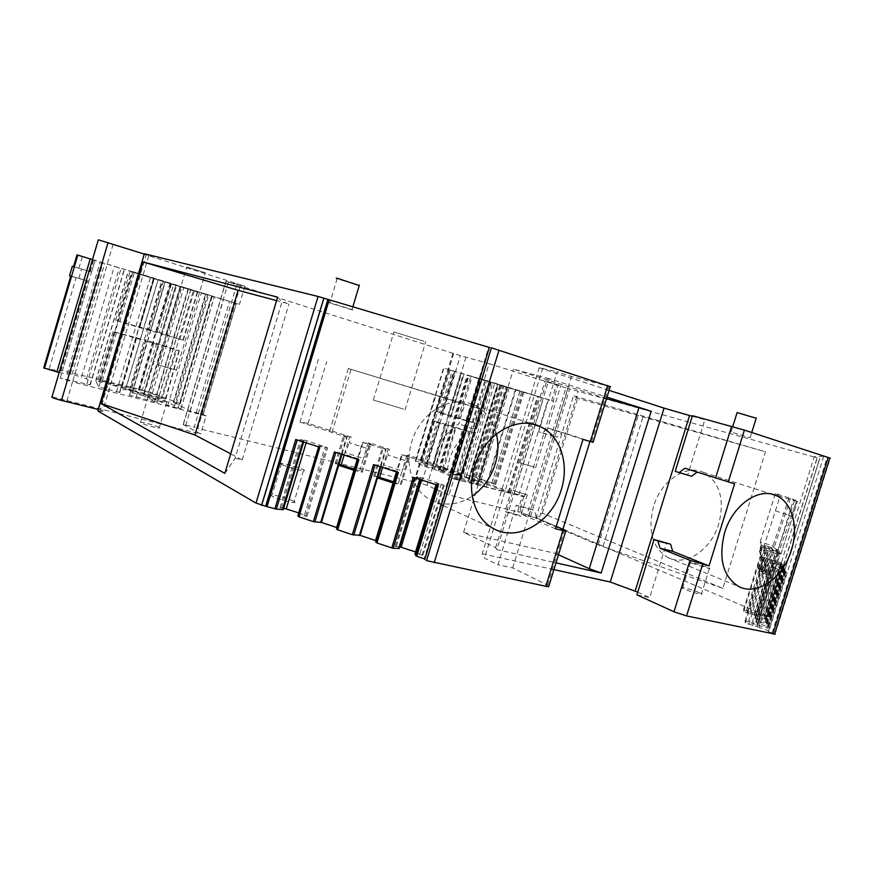<?xml version="1.0" encoding="UTF-8"?>
<svg xmlns="http://www.w3.org/2000/svg" width="874" height="874" viewBox="0 0 874 874"><rect width="100%" height="100%" fill="white"/><g stroke="black" fill="none" stroke-linecap="round" stroke-linejoin="round"><path stroke-width="0.66" stroke-dasharray="4.37 3.28" d="M756.196 418.231L737.11 412.594M733.526 432.739L750.111 437.787L733.526 432.739M424.906 558.999L424.021 559.294L488.675 347.12L489.374 347.459M488.675 347.12L491.396 347.819M610.216 386.669L571.443 376.454L557.088 371.789L538.712 431.745L553.187 435.94L571.443 376.454M555.493 528.792L521.57 514.294L519.812 506.669L516.206 505.161L497.951 564.735L484.535 558.104L482.229 553.81L539.171 367.757L557.088 371.789M539.171 367.757L609.08 390.361M692.252 416.297L704.848 419.706L687.707 474.964L691.651 476.254M692.448 415.685L704.848 419.706M823.701 456.283L768.727 631.738L775.107 634.163L830.267 458.173L823.701 456.283L814.207 456.741L817.092 457.79L569.651 388.919L530.573 516.261L539.007 518.981L578.162 391.476M530.573 516.261L526.978 514.731L565.893 387.881L569.651 388.919M565.893 387.881L489.101 363.65L484.174 379.797L553.198 401.079L557.983 385.5M228.431 282.171L185.823 425.048L183.179 424.556L225.885 281.33L460.38 355.631L489.101 363.65M225.885 281.33L244.884 286.169L98.325 239.804M144.21 254.072L148.875 255.361L144.276 253.842M423.977 341.231L393.901 331.978L423.977 341.231M205.161 272.721L186.708 267.018L205.161 272.721M559.371 385.226L545.026 380.835L559.371 385.226M351.479 309.669L329.837 303.016C328.438 302.48 328.591 302.426 330.296 302.852L352.025 309.527C353.446 310.073 353.271 310.117 351.479 309.669M424.021 559.294L426.534 560.627M593.107 442.266L562.539 432.346L556.913 437.175L553.187 435.94M582.969 439.436L548.009 428.074L542.404 432.969L538.712 431.745M542.721 368.009L484.535 558.104M482.229 553.81L553.908 569.597M535.085 424.917L496.891 549.626L555.984 562.867M535.15 424.72L549.243 378.715L606.993 397.157M637.747 592.168L649.666 597.587L666.709 542.645M734.575 483.835L697.07 472.146M675.198 471.337L687.707 474.964M780.952 553.974L797.383 501.468L780.952 553.974L780.406 553.111L776.243 566.428L775.697 565.358L784.284 567.86L785.245 569.52L784.426 569.192L766.553 626.265L758.435 623.326L776.243 566.428L784.426 569.192M758.435 623.326L756.239 622.605L755.901 620.977L766.662 624.112L766.269 622.627L757.572 619.404L774.943 563.883L783.727 566.887L782.809 565.303L765.613 620.212L765.231 618.814L756.742 615.678L773.709 561.458L782.274 564.386L781.356 562.878L764.619 616.509L814.207 456.741M768.727 631.738L767.678 630.471L759.342 627.434L777.598 569.094L786.84 572.284L785.77 570.547L767.776 628.198L766.553 626.265M764.411 615.777L770.005 617.328L819.757 458.457L770.005 617.328L539.007 518.981M722.842 588.377L598.177 544.906L535.849 518.402L542.35 513.158L722.842 588.377L765.449 451.782L573.497 395.791L577.627 398.315L765.449 451.782M542.35 513.158L577.627 398.315M526.978 514.731L517.692 511.312L519.112 512.251L523.876 496.738L522.423 495.875L524.608 496.312L553.734 401.308L551.614 400.642L553.198 401.079M480.176 378.628L450.099 477.335L455.791 479.16L485.922 380.365L480.176 378.628L484.174 379.797M465.973 357.313L427.025 485.31L449.05 495.023L519.112 512.251M427.025 485.31L421.487 483.519L460.38 355.631M453.65 353.5L414.647 481.825L421.487 483.519M452.961 353.227L413.85 481.88L414.647 481.825M240.339 285.874L197.819 428.304L413.85 481.88M236.745 284.804L194.268 427.146L197.819 428.304M185.823 425.048L194.268 427.146M183.179 424.556L200.736 433.985L52.003 396.851M244.884 286.169L239.454 304.349L92.491 259.589M43.7 367.932L60.197 371.166L62.502 370.707L139.283 389.17L152.469 393.005L180.241 403.777L173.959 402.379L206.078 294.549L205.466 294.352L239.454 304.349M113.117 244.359L107.426 263.642M98.205 409.458L100.291 409.972L146.275 254.727M100.291 409.972L102.673 411.337L148.875 255.361M97.822 410.955L102.673 411.337M403.427 409.032L373.318 400.041L403.427 409.032M176.166 370.117L157.67 364.731L176.166 370.117M534.232 467.186L519.888 462.903L534.232 467.186M359.247 285.558L337.135 278.74L329.837 303.016M415.565 551.931L422.994 554.99L414.899 554.094M399.757 546.818L395.332 546.37L399.254 548.468M375.558 540.547L376.137 540.744L375.459 540.897M336.632 527.525L337.277 527.732L336.523 527.863M298.733 512.885L306.993 516.206L298.089 515.005M283.722 508.165L279.986 507.794L283.274 509.673M756.742 615.678L743.708 611.549L743.479 609.844L764.553 616.531M757.572 619.404L755.431 618.705L755.103 617.153L765.558 620.234M759.342 627.434L745.314 622.976L745.041 621.01L767.7 628.22M636.928 594.833L649.666 597.587M548.938 585.777L512.688 567.936L497.951 564.735M293.784 501.195C286.486 497.951 279.265 495.875 272.109 494.968C270.558 494.968 270.558 495.416 272.12 496.312C279.374 499.557 286.617 501.643 293.861 502.572C295.445 502.572 295.412 502.113 293.784 501.195M699.134 592.561C692.328 589.874 686.855 588.213 682.681 587.612C681.523 587.623 682.244 588.191 684.823 589.338C691.629 592.037 697.135 593.708 701.363 594.32C702.521 594.309 701.778 593.719 699.134 592.561M159.123 427.386C152.906 424.797 146.734 423.06 140.594 422.186L140.594 422.863C146.799 425.452 152.983 427.2 159.166 428.085L159.123 427.386M519.451 515.398L505.106 511.181L506.275 512.175L520.675 516.414L519.451 515.398M277.637 297.16L282.029 301.727L288.966 303.912L276.599 300.612M224.847 473.391L235.139 458.227L282.029 301.727M235.139 458.227L242.196 459.91L230.703 453.846M396.392 471.905L396.643 471.086L398.336 472.528M413.238 477.335L420.514 478.537L416.483 476.778L417.488 476.734L422.175 477.903L444.211 485.332L436.858 483.803L438.333 485.409M295.751 439.502L303.944 441.02L300.547 439.48L301.912 439.546L306.763 440.78L327.619 447.816L319.655 446.079L318.879 446.046L318.966 446.898L319.884 447.269M334.403 451.945L341.559 453.355L346.454 437.153L300.044 422.022L308.096 423.387L351.14 437.098L343.558 435.656L346.454 437.153M357.258 459.309L357.51 458.489L341.559 453.355L341.308 454.174M380.846 466.902L386.079 449.597L362.426 442.244L357.51 458.489L358.853 459.822M373.559 464.553L380.485 465.886L385.423 449.575M416.428 459.462L435.875 395.452L440.496 396.807L421.257 460.664L401.603 454.742L396.643 471.086L380.485 465.886L380.234 466.705M556.235 526.377L536.265 517.9L534.462 510.318L516.206 505.161M521.57 514.294L536.265 517.9M548.009 428.074L562.539 432.346M472.08 404.203C449.913 394.928 419.826 413.205 411.72 441.905C404.258 465.416 413.041 491.144 430.915 500.037C444.505 506.494 458.293 505.183 472.266 496.104M496.432 433.919C492.991 420.197 485.551 410.572 474.101 405.044L473.97 404.979M542.404 432.969L556.913 437.175M519.812 506.669L534.462 510.318M512.688 567.936L530.835 508.799M558.475 554.772L555.493 553.417L562.943 529.229M496.891 549.626L495.634 547.648L463.602 532.375L555.493 553.417M549.243 378.715L513.453 369.189L606.523 398.697M495.634 547.648L547.463 378.475M684.845 468.224L697.386 471.905M653.49 506.516C647.536 530.9 652.375 547.932 668.02 557.601C685.861 566.953 711.283 549.637 718.745 523.952C724.928 499.13 719.75 481.913 703.22 472.299C685.948 464.028 660.952 480.809 653.49 506.516M758.075 621.687L779.827 552.182L779.007 550.882L774.943 563.883L774.43 562.867L782.754 565.314M754.655 614.99L771.611 560.791L773.709 561.458M771.611 560.791L760.642 557.383L760.216 556.301L781.356 562.878M757.092 626.702L775.336 568.384L777.598 569.094M775.336 568.384L763.537 564.702L763.035 563.446L785.77 570.547M603.126 546.086L643.373 415.74M535.849 518.402L573.497 395.791M455.791 479.16L460.576 480.044L434.356 469.371L424.753 466.476C418.428 463.701 415.281 461.843 415.314 460.926L473.883 476.712L495.689 484.404L478.974 479.225L472.539 478.122L514.273 493.449L524.608 496.312M472.506 477.728L500.682 385.434L499.819 385.161L553.734 401.308M500.682 385.434L443.872 368.14L479.859 378.682M485.922 380.365L481.803 379.261M452.339 370.718L491.144 382.528L448.974 369.669L452.339 370.718L439.655 412.43L442.342 413.227L455.015 371.537M503.981 386.221L467.961 375.285L538.985 396.73L497.492 384.199L503.981 386.221L475.085 480.853L458.675 475.106L487.299 381.228M450.099 477.335L453.945 478.952L449.05 495.023M173.959 402.379L190.193 411.173L203.063 414.418L206.133 415.904L200.736 433.985M206.078 294.549L76.999 254.869M176.067 285.208L190.882 289.458L175.86 285.142L143.063 395.54L157.189 402.302L190.761 289.447M158.008 279.767L133.034 271.694L214.381 296.679L158.008 279.767L125.441 389.586C120.951 389.717 119.072 390.678 119.804 392.47L153.726 278.052M131.515 271.814L197.655 292.069L130.062 271.355L131.515 271.814L117.018 320.802L148.132 329.345L162.356 281.395M66.839 401.068L72.498 381.905L60.284 378.081L90.284 384.953C90.688 383.271 89.432 381.206 86.504 378.748L81.621 377.044L114.308 266.417M436.039 484.677L436.29 483.846M415.511 553.908L436.858 483.803M422 555.296L443.293 485.409M422.994 554.99L444.211 485.332M420.066 553.439L441.206 484.032M421.53 480.001L422.175 477.903M396.403 546.097L417.488 476.734M395.332 546.37L416.483 476.778M420.197 479.575L420.514 478.537M419.673 479.4L419.924 478.57M401.603 454.742L408.737 456.436L406.902 455.267L408.245 455.288L434.302 463.591C436.268 446.505 444.44 433.253 458.828 423.835L464.87 403.996L471.479 406.17M376.137 540.744L402.226 454.753M393.049 482.94L400.15 484.72L408.737 456.436M362.426 442.244L369.713 444.003L370.86 444.058L368.151 442.91L369.647 442.987L389.509 449.323L382.244 447.991L386.079 449.597M337.277 527.732L363.125 442.277M353.948 470.267L361.202 472.113L369.713 444.003M341.985 454.393L347.186 437.197M318.628 446.865L318.879 446.046M298.908 514.906L319.655 446.079M305.638 516.381L326.341 447.772M306.993 516.206L327.619 447.816M304.523 514.819L325.073 446.68M306.14 442.845L306.763 440.78M281.406 507.652L301.912 439.546M279.986 507.794L300.547 439.48M303.639 442.036L303.944 441.02M302.885 441.796L303.136 440.988M206.133 415.904L72.498 381.905M453.945 478.952L523.876 496.738M756.414 614.193L773.217 560.485M754.349 613.515L771.141 559.83M749.99 611.658L766.716 558.169M746.516 610.522L763.231 557.066M743.479 609.844L760.216 556.301M743.708 611.549L760.642 557.383M746.899 612.914L763.876 558.606M750.427 614.061L767.427 559.721M757.223 617.852L793.548 499.404L797.383 501.468M755.103 617.153L776.331 549.331L778.461 549.997M755.431 618.705L776.855 550.205L779.007 550.882M765.493 571.749L758.556 569.302L758.14 568.056L769.328 571.705L769.786 572.809L765.493 571.749L772.583 549.091L776.855 550.205M755.901 620.977L777.641 551.494L779.827 552.182M756.239 622.605L778.199 552.412L780.406 553.111M766.564 574.491L759.451 571.978L759.014 570.667L770.464 574.415L770.955 575.573L766.564 574.491L769.644 564.626L773.829 551.276L778.199 552.412M758.96 625.718L777.03 567.98M756.731 624.986L774.801 567.27M752.044 622.944L770.027 565.456M748.308 621.72L766.269 564.265M745.041 621.01L763.035 563.446M745.314 622.976L763.537 564.702M748.745 624.484L767.022 566.035M752.547 625.729L770.846 567.259M281.69 464.487C280.106 463.668 280.084 463.307 281.603 463.395C288.693 464.542 295.915 466.64 303.267 469.688C304.928 470.529 304.982 470.911 303.431 470.824C296.253 469.655 289.01 467.546 281.69 464.487M692.842 563.566C690.241 562.485 689.499 561.982 690.635 562.037L707.099 566.997C709.764 568.089 710.529 568.613 709.382 568.559L692.842 563.566M148.219 397.189L148.187 396.643C154.272 397.703 160.445 399.462 166.705 401.931L166.781 402.499C160.652 401.428 154.469 399.658 148.219 397.189M512.885 490.598L527.284 494.859L512.885 490.598M242.196 459.91L288.966 303.912M435.875 395.452L348.3 368.478L329.706 431.472M589.95 441.479L603.377 397.823M463.602 532.375L513.453 369.189M598.177 544.906L638.523 414.21M475.085 480.853L468.967 479.771L486.217 486.905L509.575 492.772L461.253 475.074L489.637 382.014M458.675 475.106L452.481 473.981L477.772 484.677L467.896 481.924L439.404 470.223L461.253 475.074M455.889 428.063L439.272 423.387L434.159 421.039L437.033 421.771L424.196 463.296L420.733 462.565L425.682 465.656L443.533 470.365L442.386 469.688L455.168 427.692L455.889 428.063L443.533 470.365M450.285 471.949L462.51 429.844L473.839 432.881L461.669 474.637L442.386 469.688M461.669 474.637L456.774 472.55L435.755 466.749L448.559 425.157L435.798 466.596M424.196 463.296L435.755 466.749M438.005 470.9L467.219 374.935M442.342 413.227L451.224 415.915L463.897 374.258M478.712 378.671L465.897 420.7L478.449 424.13L451.235 415.86M465.897 420.7L458.009 418.351L459.221 418.854L472.091 376.618M439.655 412.43L436.246 411.523L441.468 413.741L459.221 418.854M486.217 486.905L515.955 389.618M59.181 372.521L68.664 374.312L70.215 373.963L81.621 377.044M143.281 395.561L132.16 392.732C129.614 393.027 128.773 393.835 129.647 395.168L157.189 402.302M119.804 392.47L98.926 386.931L95.736 380.966L99.833 381.763L161.242 398.762L180.809 409.021L167.863 405.449L149.388 396.184L125.441 389.586M148.678 392.295L139.556 389.815L154.01 342.433L179.017 350.518L176.493 349.993L162.313 398.282L165.82 399.047L148.678 392.295L162.247 344.782M99.341 380.529L132.859 390.252L147.083 341.516L113.161 331.585L114.297 331.858L99.341 380.529L139.916 390.241M132.859 390.252L162.313 398.282M72.892 380.813L107.458 263.762M176.209 403.777L208.547 295.226M73.525 266.679L91.595 272.098L73.536 266.646M91.595 272.098L94.993 260.594M49.195 368.926L76.093 277.659L88.886 281.286L62.502 370.707M88.886 281.286L69.538 275.616L72.291 266.275M147.466 397.386L180.426 286.475M148.132 329.345L157.222 331.967L170.954 284.061M156.807 331.716L159.385 332.426L173.511 284.858M164.978 282.029L150.503 330.798L183.311 340.27L159.385 332.426M150.503 330.798L139.556 327.608L154.064 278.686M117.018 320.802L139.556 327.608M421.257 460.664L447.641 469.076L434.302 463.591M393.409 481.749L400.15 484.72M377.83 476.843L373.711 476.155L377.502 477.903M373.711 476.155L382.244 447.991M354.298 469.087L359.695 470.835L362.382 472.069L361.202 472.113M338.992 464.302L335.103 463.657L338.686 465.329M335.103 463.657L343.558 435.656M761.232 568.821L768.202 546.545L761.287 544.535L760.227 541.869L772.933 545.988L774.014 547.812L777.958 549.211M768.202 546.545L776.331 549.331M764.805 569.957L771.775 547.67M772.583 549.091L761.669 545.485L762.084 546.523L777.641 551.494M765.832 572.612L772.977 549.779M773.829 551.276L762.489 547.517L763.068 548.981L780.023 496.454L775.358 493.417L793.548 499.404M780.755 553.974L777.041 552.914L777.969 554.466L763.068 548.981M348.3 368.478L464.87 403.996M473.413 406.803L479.651 408.846L473.216 428.926L464.662 435.503M440.496 396.807L479.651 408.846M797.208 501.436L780.023 496.454M790.446 498.42L774.014 547.812M794.455 500.616L777.041 552.914M462.51 429.844L455.168 427.692M448.559 425.157L473.839 432.881M426.883 464.061L439.797 422.579L448.417 425.168M439.797 422.579L437.033 421.771M76.093 277.659L70.75 276.118M154.01 342.433L139.556 389.815M130.794 387.794L145.63 340.194L154.064 342.575M114.297 331.858L145.63 340.194M136.268 338.402L121.879 387.248M147.083 341.516L176.493 349.993M308.096 423.387L326.712 361.541M369.647 442.987L367.91 448.712L349.414 442.823L351.14 437.098M408.245 455.288L406.519 461.002L387.772 455.037L389.509 449.323M406.519 461.002L402.149 470.933L406.902 455.267M401.21 484.644L409.764 456.457M398.369 483.355L402.149 470.933L383.347 464.892L388.089 449.269M461.625 438.497C453.519 447.073 448.854 457.277 447.641 469.076M473.216 428.926L467.306 426.84M465.394 426.162L458.828 423.835M382.572 467.459L387.772 455.037M374.848 476.112L383.358 448.034M367.91 448.712L363.431 458.479L368.151 442.91M362.382 472.069L370.86 444.058M359.695 470.835L363.431 458.479L344.88 452.514L349.567 437M344.116 455.07L349.414 442.823M336.359 463.646L344.782 435.744M318.376 359.28L300.044 422.022M760.227 541.869L774.823 495.154M774.856 495.055L775.358 493.417M789.036 497.634L772.933 545.988M762.084 546.523L760.238 552.434L760.653 553.384L762.489 547.517M761.287 544.535L759.408 550.544L759.801 551.45L761.669 545.485M759.408 550.544L761.232 558.18L765.121 545.737M758.14 568.056L765.613 546.731M758.556 569.302L761.68 559.316L759.801 551.45M761.866 570.591L768.945 547.943M760.238 552.434L762.172 560.551L766.159 547.801M762.172 571.454L769.306 548.632M759.014 570.667L766.684 548.839M759.451 571.978L762.641 561.742L760.653 553.384M762.838 573.3L770.092 550.096M775.522 510.853L791.407 516.13L777.969 554.466M791.407 516.13L796.203 501.621M591.709 441.807L608.785 386.308M772.146 632.863L827.154 457.31M767.35 626.647L785.245 569.52M766.662 624.112L784.284 567.86M766.269 622.627L783.727 566.887M765.613 620.212L782.809 565.303M765.231 618.814L782.274 564.386M764.619 616.509L781.4 562.878M768.486 630.853L786.84 572.284M767.776 628.198L785.835 570.536M767.514 616.782L817.332 457.67M767.558 615.973L817.092 457.79M183.267 424.873L226.071 281.319M236.198 303.409L203.063 414.418M60.284 378.081L95.135 259.917M547.616 585.045L564.582 529.917M783.574 567.696L765.952 623.981M782.929 566.571L765.493 622.266M782.121 565.15L764.914 620.092M781.509 564.08L764.477 618.453M780.733 562.725L763.931 616.389M785.999 571.946L767.678 630.471M785.103 570.372L767.033 628.067M518.85 494.848L548.053 399.549M200.517 414.189L233.817 302.633M331.967 432.532L351.02 369.374M514.273 493.449L543.464 398.162M472.539 478.122L500.835 385.445M478.974 479.225L507.018 387.401M481.093 479.859L509.138 388.045M487.113 482.066L515.289 389.88M491.789 483.508L519.986 391.301M493.46 483.934L521.636 391.814M494.848 483.803L522.86 392.229M491.996 482.645L519.91 391.366M473.883 476.712L501.621 385.849M422.087 462.302L450.121 370.084M415.314 460.926L443.544 368.02M424.753 466.476L453.825 370.904M426.599 467.098L455.682 371.461M432.564 468.77L461.614 373.274M434.356 469.371L463.428 373.821M460.576 480.044L490.533 381.818M459.221 480.034L489.298 381.403M472.168 422.055L484.797 380.638M477.171 423.803L489.877 382.135M447.75 415.685L460.707 373.089M441.468 413.741L454.414 371.188M436.246 411.523L448.974 369.669M464.094 476.745L492.728 382.878M453.005 473.784L481.738 379.502M452.481 473.981L481.334 379.338M477.237 484.251L506.975 386.887M476.177 484.349L506.046 386.57M473.162 483.584L503.063 385.653M467.896 481.924L497.765 384.047M439.404 470.223L468.289 375.361M440.223 470.136L468.999 375.612M466.257 476.581L494.651 383.533M508.592 492.182L537.903 396.425M508.067 492.466L537.532 396.272M468.967 479.771L498.082 384.363M469.425 479.542L498.431 384.505M196.147 413.074L229.501 301.312M67.079 374.072L100.16 261.992M68.959 374.291L101.941 262.561M70.139 373.963L102.913 262.921M71.985 374.356L104.727 263.489M86.504 378.748L119.268 267.914M90.284 384.953L124.556 269.061M86.81 384.363L121.213 268.001M190.193 411.173L223.504 299.498M173.369 402.379L205.532 294.363M179.618 403.668L211.617 296.275M180.164 403.646L212.109 296.439M152.469 393.005L183.682 287.994M139.283 389.17L170.517 283.984M78.857 278.314L81.577 269.061M90.186 271.683L93.605 260.091M78.857 268.274L82.309 256.541M132.16 392.732L165.077 281.81M154.37 402.007L188.107 288.584M136.147 397.364L170.091 283.034M129.647 395.168L163.514 281.057M116.493 391.934L150.547 277.047M105.415 389.105L139.6 273.671M98.926 386.931L133.034 271.694M95.736 380.966L128.347 270.721M99.833 381.763L132.324 271.967M156.337 397.167L188.445 289.174M161.242 398.762L193.394 290.671M180.951 408.846L214.381 296.679M178.045 408.464L211.617 295.794M174.057 407.448L207.673 294.582M167.863 405.449L201.424 292.692M149.388 396.184L181.814 287.065M144.254 394.48L176.635 285.503M129.276 390.394L161.756 280.936M165.896 334.36L180.011 286.847M182.939 340.052L197.251 291.971M179.847 339.341L194.225 290.998M119.76 321.84L134.334 272.633M434.159 421.039L420.733 462.565M439.272 423.387L425.682 465.656M444.363 424.961L431.942 467.634M469.578 431.33L456.774 472.55M60.852 371.122L87.444 280.958M156.752 343.154L142.156 390.416M116.406 332.688L102.007 381.829M179.017 350.518L165.492 398.675M796.301 501.632L791.079 517.332M750.111 437.787L751.76 432.499M731.003 432.215L732.751 426.599M769.863 617.383L819.659 458.402M529.141 515.136L567.98 388.569M551.614 400.642L556.377 385.128M373.318 400.041L393.901 331.978M405.001 409.982L425.78 341.461M157.67 364.731L186.708 267.018M176.297 370.532L205.434 272.644M519.888 462.903L545.026 380.835M535.543 467.929L560.813 385.521M352.025 309.527L352.812 306.927M430.915 500.037L441.414 504.833M443.282 505.675L493.93 528.814M474.101 405.044L532.43 424.054M668.02 557.601L738.88 586.607M703.22 472.299L771.502 494.094M784.218 567.86L766.596 624.134M517.692 511.312L522.423 495.875M203.172 414.713L236.395 303.442M281.603 463.395L272.109 494.968M303.431 470.824L293.861 502.572M690.635 562.037L682.681 587.612M709.382 568.559L701.363 594.32M148.187 396.643L140.594 422.186M166.781 402.499L159.166 428.085M511.683 489.713L505.106 511.181M527.284 494.859L520.675 516.414M471.61 477.565L499.819 385.161M495.689 484.404L523.799 392.492M415.707 460.849L443.872 368.14M460.871 480.372L490.904 381.905M451.224 415.915L463.908 374.247M478.449 424.13L491.144 382.528M458.009 418.351L470.835 376.268M436.41 411.534L449.127 369.724M451.989 473.599L480.766 379.196M477.772 484.677L507.597 387.051M439.152 469.939L467.961 375.285M509.575 492.772L538.985 396.73M468.442 479.367L497.492 384.199M68.664 374.312L101.679 262.473M70.215 373.963L102.99 262.943M90.011 385.008L124.326 268.974M173.336 402.269L205.466 294.352M180.241 403.777L212.218 296.461M89.596 271.508L93.015 259.895M73.853 266.778L77.327 254.979M132.378 392.732L165.284 281.887M143.063 395.54L175.86 285.142M157.244 402.586L190.882 289.458M119.541 392.546L153.507 277.976M95.965 380.922L128.554 270.787M180.809 409.021L214.294 296.636M125.539 389.586L158.096 279.8M157.222 331.967L171.413 284.17M183.311 340.27L197.655 292.069M139.731 327.575L154.206 278.74M115.543 320.43L130.062 271.355M420.853 460.664L440.278 396.752M434.302 421.039L420.918 462.532M474.943 433.154L462.98 474.877M44.071 367.888L71.078 276.195M60.197 371.166L86.854 280.805M113.161 331.585L97.844 380.256M122.087 387.106L136.519 338.413M179.312 350.725L165.82 399.047M329.607 431.461L333.049 420.055"/><path stroke-width="1.31" d="M732.751 426.599L737.11 412.594L756.196 418.231M97.899 410.474L144.374 253.755L318.07 296.472L489.374 347.459L424.906 558.999L416.756 556.268L438.333 485.409L413.238 477.335L391.792 547.911L376.956 542.94L398.336 472.528L373.559 464.553L352.32 534.691L337.681 529.786L358.853 459.822L334.403 451.945L313.362 521.647L298.919 516.807L319.884 447.269L295.751 439.502L274.906 508.766L265.827 506.297L328.034 299.443M548.938 585.777L548.654 586.694L545.868 586.29L426.534 560.627L491.396 347.819L610.216 386.669M609.08 390.361L664.021 408.125L692.252 416.297M689.979 560.321L660.034 548.238L657.914 541.028L654.069 539.498L636.928 594.833L673.974 611.778L689.979 560.321L709.022 565.926L734.575 483.835L684.845 468.224L679.131 472.616L675.198 471.337L692.448 415.685L744.408 430.106L830.267 458.173M98.205 409.458L61.464 400.434C54.297 398.511 51.14 397.32 52.003 396.851L98.325 239.804L144.21 254.072M265.827 506.297L256.006 503.063L97.822 410.955L144.374 253.755M224.847 473.391L277.637 297.16L143.008 261.949L101.067 403.58L224.847 473.391M267.16 506.166L329.181 299.913M593.107 442.266L582.969 439.436L555.493 528.792L565.74 531.163C567.193 531.294 566.811 530.889 564.582 529.917L556.235 526.377M474.473 466.76C466.421 492.073 475.347 519.549 493.93 528.814C517.954 542.295 552.248 521.625 561.305 489.615C569.575 463.93 560.321 435.35 540.066 426.545C516.982 414.942 483.541 434.793 474.473 466.76M553.908 569.597L610.26 582.018L664.021 408.125M555.984 562.867L601.192 572.994L651.152 411.261L606.993 397.157M610.26 582.018L637.747 592.168M689.553 415.554L635.179 591.01M709.022 565.926L672.718 551.341L670.577 544.174L654.069 539.498M697.07 472.146L691.651 476.254L679.131 472.616M673.974 611.778L686.571 615.93L775.107 634.163M724.644 532.594C718.188 558.595 722.929 576.6 738.88 586.607C757.092 596.232 783.388 577.485 791.396 550.161C798.902 527.186 792.215 502.189 776.21 495.602C758.61 487.037 732.674 505.183 724.644 532.594M337.135 278.74C335.758 278.151 335.933 278.03 337.648 278.391L359.247 285.558M436.039 484.677L414.899 554.094L416.756 556.268M399.757 546.818L415.565 551.931M420.197 479.575L399.254 548.468L393.234 548.26L414.647 477.783M391.792 547.911L393.234 548.26M396.392 471.905L375.459 540.897L376.956 542.94M352.32 534.691L360.088 535.369L375.558 540.547M357.258 459.309L336.523 527.863L336.752 529.338L337.681 529.786M313.362 521.647L321.435 522.433L336.632 527.525M318.628 446.865L298.089 515.005L298.023 516.37L298.919 516.807M283.722 508.165L298.733 512.885M303.639 442.036L283.274 509.673L276.381 509.127L297.193 439.961M274.906 508.766L276.381 509.127M230.703 453.846L194.924 434.957L101.067 403.58M194.924 434.957L238.089 290.332L143.008 261.949M276.599 300.612L238.089 290.332M472.266 496.104C483.191 488.38 490.806 477.75 495.143 464.192C498.224 453.879 498.65 443.784 496.432 433.919M473.97 404.979L472.08 404.203M601.192 572.994L589.24 568.701L638.949 407.666L651.152 411.261M589.24 568.701L558.475 554.772M638.949 407.666L606.523 398.697M657.914 541.028L670.577 544.174M660.034 548.238L672.718 551.341M481.803 379.261L479.859 378.682M73.536 266.646L72.291 266.275L73.525 266.679L76.999 254.869L92.491 259.589M401.122 547.113L421.53 480.001M398.62 548.643L419.673 479.4M360.088 535.369L377.502 477.903L393.049 482.94M377.502 477.903L380.846 466.902M359.389 535.511L380.234 466.705M321.435 522.433L338.686 465.329L353.948 470.267M338.686 465.329L341.985 454.393M320.66 522.554L341.308 454.174M286.29 508.734L306.14 442.845M282.422 509.761L302.885 441.796M562.943 529.229L589.95 441.479M69.538 275.616L70.75 276.118L43.7 367.932L59.181 372.521M377.83 476.843L393.409 481.749M338.992 464.302L354.298 469.087M471.479 406.17L473.413 406.803M464.662 435.503L461.625 438.497M467.306 426.84L465.394 426.162M379.6 477.28L382.572 467.459M341.166 464.837L344.116 455.07M256.006 503.063L318.07 296.472M261.545 505.347L323.839 298.089M261.632 505.38L323.926 298.11M434.181 562.758L499.01 350.179M545.868 586.29L562.998 530.616M590.387 441.61L607.638 385.554M715.544 478.078L731.647 426.304M728.261 481.978L744.408 430.106M686.571 615.93L702.62 564.375M772.824 634.098L828.202 457.397M61.464 400.434L108.048 242.601M375.984 542.481L397.309 472.2M415.74 555.788L437.273 485.07M298.023 516.37L318.944 446.964M314.826 521.996L335.834 452.404M336.752 529.338L357.87 459.506M353.773 535.041L374.99 465.012M44.454 368.347L77.808 255.099M69.538 275.714L72.313 266.297M56.832 372.062L90.219 258.868M751.76 432.499L756.272 418.012M265.663 506.308L327.87 299.378M593.075 442.375L610.281 386.461M774.55 634.36L829.841 457.954M352.812 306.927L359.378 285.121M548.654 586.694L565.74 531.163M441.414 504.833L443.282 505.675M532.43 424.054L540.066 426.545M771.502 494.094L776.21 495.602"/></g></svg>
